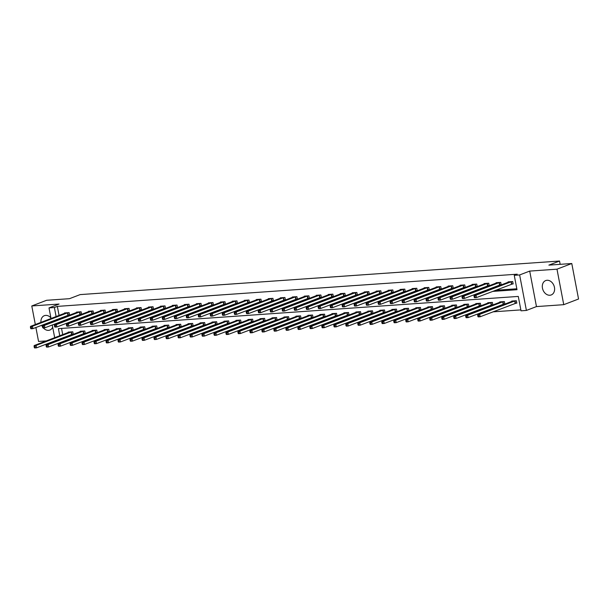<?xml version="1.0" encoding="UTF-8"?>
<svg xmlns="http://www.w3.org/2000/svg" width="609" height="609" viewBox="0 0 609 609"><rect width="100%" height="100%" fill="white"/><g stroke="black" fill="none" stroke-linecap="round" stroke-linejoin="round"><path stroke-width="0.91" d="M43.33 327.908A7.696 5.9 -111 0 0 48.507 330.352A7.696 5.9 -111 0 0 49.831 330.063A7.696 5.9 -111 0 0 52.678 327.162M50.912 317.921A7.696 5.9 -111 0 0 45.652 315.386A7.696 5.9 -111 0 0 44.328 315.683A7.696 5.9 -111 0 0 40.955 322.374M549.881 295.243A7.696 5.9 -111 0 0 551.206 294.954A7.696 5.9 -111 0 0 554.243 286.489A7.696 5.9 -111 0 0 547.027 280.277A7.696 5.9 -111 0 0 545.702 280.574A7.696 5.9 -111 0 0 542.665 289.031A7.696 5.9 -111 0 0 549.881 295.243M60.245 343.08L58.403 343.21M35.893 327.49L38.557 341.451L46.33 340.903M51.027 318.522L49.002 307.903L59.065 304.051L31.782 305.962L46.581 300.29L69.487 298.684L80.137 294.604L559.534 261.04L548.876 265.121L571.782 263.514L578.55 299.004L563.751 304.675L556.984 269.178L529.701 271.089L519.637 274.948L526.404 310.438L521.03 310.811L518.282 296.423L58.411 328.632L59.766 335.757M529.701 271.089L536.468 306.586L563.751 304.675M536.468 306.586L526.404 310.438M73.346 341.238L75.196 341.109M85.336 340.401L87.186 340.271M97.326 339.556L99.168 339.426M109.316 338.718L111.158 338.589M121.305 337.881L123.147 337.751M133.295 337.036L135.137 336.906M145.285 336.198L147.127 336.069M157.274 335.361L159.116 335.232M169.256 334.524L171.106 334.394M181.246 333.679L183.096 333.549M193.236 332.841L195.078 332.712M205.225 332.004L207.068 331.875M217.215 331.159L219.057 331.03M229.205 330.322L231.047 330.192M241.194 329.484L243.037 329.355M253.184 328.647L255.026 328.517M265.166 327.802L267.016 327.672M277.156 326.964L279.006 326.835M289.146 326.127L290.988 325.998M301.135 325.282L302.978 325.16M313.125 324.445L314.967 324.315M325.115 323.607L326.957 323.478M337.104 322.77L338.947 322.641M349.094 321.925L350.936 321.796M361.076 321.088L362.926 320.958M373.066 320.25L374.916 320.121M385.055 319.405L386.898 319.283M397.045 318.568L398.887 318.438M409.035 317.731L410.877 317.601M421.025 316.893L422.867 316.764M433.014 316.048L434.856 315.919M444.996 315.211L446.846 315.081M456.986 314.373L458.836 314.244M468.976 313.536L470.826 313.407M480.965 312.691L482.808 312.562M492.955 311.854L520.855 309.897M31.782 305.962L35.33 324.536M571.782 263.514L556.984 269.178M560.158 264.329L559.534 261.04M61.539 328.411L62.727 334.623M63.29 337.584L63.397 338.124M63.96 341.078L64.059 341.619M515.579 303.221L516.82 303.137L516.363 300.739L511.75 301.059L511.826 301.455M503.59 304.058L504.831 303.975L504.374 301.577L499.761 301.897L499.837 302.292M491.6 304.903L492.841 304.812L492.384 302.414L487.771 302.742L487.847 303.13M479.61 305.741L480.851 305.649L480.394 303.252L475.789 303.579L475.857 303.967M467.621 306.578L468.869 306.494L468.405 304.097L463.799 304.416L463.875 304.812M455.631 307.416L456.879 307.332L456.423 304.934L451.809 305.254L451.886 305.649M443.641 308.261L444.89 308.169L444.433 305.771L439.82 306.099L439.896 306.487M431.659 309.098L432.9 309.014L432.443 306.616L427.83 306.936L427.906 307.332M419.67 309.935L420.91 309.852L420.454 307.454L415.84 307.773L415.917 308.169M407.68 310.78L408.921 310.689L408.464 308.291L403.851 308.618L403.927 309.007M395.69 311.618L396.931 311.526L396.474 309.128L391.861 309.456L391.937 309.844M383.7 312.455L384.941 312.371L384.485 309.973L379.879 310.293L379.947 310.689M371.711 313.292L372.959 313.209L372.495 310.811L367.889 311.13L367.965 311.526M359.721 314.137L360.97 314.046L360.513 311.648L355.9 311.975L355.976 312.364M347.731 314.975L348.98 314.891L348.523 312.493L343.91 312.813L343.986 313.209M335.749 315.812L336.99 315.728L336.533 313.331L331.92 313.65L331.996 314.046M323.76 316.657L325 316.566L324.544 314.168L319.931 314.495L320.007 314.883M311.77 317.495L313.011 317.403L312.554 315.005L307.941 315.333L308.017 315.721M299.78 318.332L301.021 318.248L300.564 315.85L295.959 316.17L296.027 316.566M287.791 319.169L289.031 319.086L288.575 316.688L283.969 317.007L284.038 317.403M275.801 320.014L277.049 319.923L276.585 317.525L271.979 317.852L272.056 318.241M263.811 320.852L265.06 320.768L264.603 318.37L259.99 318.69L260.066 319.078M251.822 321.689L253.07 321.605L252.613 319.207L248 319.527L248.076 319.923M239.839 322.534L241.08 322.443L240.624 320.045L236.01 320.372L236.086 320.76M227.85 323.371L229.091 323.28L228.634 320.882L224.021 321.209L224.097 321.598M215.86 324.209L217.101 324.125L216.644 321.727L212.031 322.047L212.107 322.443M203.87 325.046L205.111 324.962L204.654 322.564L200.049 322.884L200.117 323.28M191.881 325.891L193.122 325.8L192.665 323.402L188.059 323.729L188.135 324.117M179.891 326.728L181.139 326.645L180.683 324.247L176.07 324.567L176.146 324.955M167.901 327.566L169.15 327.482L168.693 325.084L164.08 325.404L164.156 325.8M155.912 328.411L157.16 328.32L156.703 325.922L152.09 326.241L152.166 326.637M143.93 329.248L145.17 329.157L144.714 326.759L140.1 327.086L140.177 327.475M131.94 330.086L133.181 330.002L132.724 327.604L128.111 327.924L128.187 328.32M119.95 330.923L121.191 330.839L120.734 328.441L116.121 328.761L116.197 329.157M107.96 331.768L109.201 331.677L108.745 329.279L104.139 329.606L104.208 329.994M95.971 332.605L97.219 332.522L96.755 330.116L92.149 330.443L92.225 330.832M83.981 333.443L85.23 333.359L84.773 330.961L80.16 331.281L80.236 331.677M71.991 334.288L73.24 334.196L72.783 331.798L68.17 332.118L68.246 332.514M492.552 291.422L517.003 289.709L514.255 275.321L517.216 274.187L57.345 306.388L59.065 315.439M59.636 318.4L59.735 318.941M63.915 320.509L65.757 320.38M75.904 319.672L77.746 319.542M87.894 318.834L89.736 318.705M99.884 317.997L101.726 317.868M111.866 317.152L113.716 317.023M123.855 316.315L125.705 316.185M135.845 315.477L137.687 315.348M147.835 314.632L149.677 314.503M159.824 313.795L161.667 313.665M171.814 312.957L173.656 312.828M183.804 312.12L185.646 311.991M195.793 311.275L197.636 311.146M207.776 310.438L209.625 310.308M219.765 309.6L221.615 309.471M231.755 308.755L233.597 308.626M243.745 307.918L245.587 307.789M255.734 307.081L257.577 306.951M267.724 306.243L269.566 306.114M279.714 305.398L281.556 305.269M291.703 304.561L293.546 304.431M303.685 303.724L305.535 303.594M315.675 302.879L317.525 302.749M327.665 302.041L329.507 301.912M339.655 301.204L341.497 301.074M351.644 300.366L353.486 300.237M363.634 299.521L365.476 299.392M375.624 298.684L377.466 298.555M387.606 297.847L389.456 297.717M399.595 297.002L401.445 296.88M411.585 296.164L413.427 296.035M423.575 295.327L425.417 295.198M435.564 294.49L437.407 294.36M447.554 293.645L449.396 293.515M459.544 292.807L461.386 292.678M471.533 291.97L473.376 291.84M483.516 291.125L485.365 291.003M495.505 290.287L516.828 288.795M511.918 284.038L513.159 283.946L512.702 281.548L508.089 281.876L508.165 282.264M499.928 284.875L501.169 284.791L500.712 282.393L496.107 282.713L496.175 283.109M487.938 285.712L489.187 285.629L488.722 283.231L484.117 283.55L484.193 283.946M475.949 286.557L477.197 286.466L476.74 284.068L472.127 284.395L472.203 284.784M463.959 287.395L465.207 287.311L464.751 284.913L460.138 285.233L460.214 285.621M451.977 288.232L453.218 288.148L452.761 285.75L448.148 286.07L448.224 286.466M439.987 289.077L441.228 288.986L440.771 286.588L436.158 286.915L436.234 287.303M427.998 289.914L429.238 289.823L428.782 287.425L424.169 287.752L424.245 288.141M416.008 290.752L417.249 290.668L416.792 288.27L412.179 288.59L412.255 288.986M404.018 291.589L405.259 291.505L404.802 289.108L400.197 289.427L400.265 289.823M392.029 292.434L393.277 292.343L392.813 289.945L388.207 290.272L388.283 290.66M380.039 293.272L381.287 293.188L380.831 290.79L376.217 291.11L376.293 291.498M368.049 294.109L369.298 294.025L368.841 291.627L364.228 291.947L364.304 292.343M356.067 294.954L357.308 294.863L356.851 292.465L352.238 292.784L352.314 293.18M344.077 295.791L345.318 295.7L344.861 293.302L340.248 293.629L340.324 294.018M332.088 296.629L333.329 296.545L332.872 294.147L328.259 294.467L328.335 294.863M320.098 297.466L321.339 297.382L320.882 294.984L316.277 295.304L316.345 295.7M308.108 298.311L309.349 298.22L308.892 295.822L304.287 296.149L304.355 296.537M296.119 299.148L297.367 299.065L296.903 296.659L292.297 296.986L292.373 297.375M284.129 299.986L285.377 299.902L284.921 297.504L280.307 297.824L280.384 298.22M272.139 300.831L273.388 300.739L272.931 298.341L268.318 298.661L268.394 299.057M260.157 301.668L261.398 301.577L260.941 299.179L256.328 299.506L256.404 299.894M248.167 302.506L249.408 302.422L248.952 300.024L244.338 300.344L244.415 300.739M236.178 303.343L237.419 303.259L236.962 300.861L232.349 301.181L232.425 301.577M224.188 304.188L225.429 304.097L224.972 301.699L220.367 302.026L220.435 302.414M212.198 305.025L213.439 304.934L212.983 302.536L208.377 302.863L208.445 303.252M200.209 305.863L201.457 305.779L201 303.381L196.387 303.701L196.463 304.097M188.219 306.7L189.468 306.616L189.011 304.218L184.398 304.538L184.474 304.934M176.229 307.545L177.478 307.454L177.021 305.056L172.408 305.383L172.484 305.771M164.247 308.382L165.488 308.299L165.031 305.901L160.418 306.22L160.494 306.616M152.258 309.22L153.498 309.136L153.042 306.738L148.429 307.058L148.505 307.454M140.268 310.065L141.509 309.973L141.052 307.575L136.439 307.903L136.515 308.291M128.278 310.902L129.519 310.811L129.062 308.413L124.457 308.74L124.525 309.128M116.289 311.739L117.537 311.656L117.073 309.258L112.467 309.578L112.543 309.973M104.299 312.577L105.547 312.493L105.091 310.095L100.477 310.415L100.554 310.811M92.309 313.422L93.558 313.331L93.101 310.933L88.488 311.26L88.564 311.648M80.319 314.259L81.568 314.175L81.111 311.778L76.498 312.097L76.574 312.493M68.337 315.097L69.578 315.013L69.121 312.615L64.508 312.935L64.584 313.331M49.002 307.903L54.384 307.522L56.112 316.573M57.345 306.388L54.384 307.522M514.255 275.321L519.637 274.948M55.358 341.2L55.252 340.667M54.688 337.706L52.26 324.978M51.696 322.016L51.59 321.476M60.337 338.718L60.436 339.259M60.999 342.212L61.106 342.753M60.953 321.643L62.796 321.514M72.943 320.806L74.785 320.677M84.933 319.969L86.775 319.839M96.922 319.124L98.765 318.994M108.912 318.286L110.754 318.157M120.902 317.449L122.744 317.319M132.884 316.611L134.734 316.482M144.873 315.767L146.723 315.637M156.863 314.929L158.705 314.8M168.853 314.092L170.695 313.962M180.843 313.247L182.685 313.117M192.832 312.409L194.674 312.28M204.822 311.572L206.664 311.443M216.812 310.735L218.654 310.605M228.794 309.89L230.644 309.76M240.783 309.052L242.633 308.923M252.773 308.215L254.615 308.085M264.763 307.37L266.605 307.24M276.752 306.533L278.595 306.403M288.742 305.695L290.584 305.566M300.732 304.858L302.574 304.728M312.714 304.013L314.564 303.883M324.704 303.175L326.553 303.046M336.693 302.338L338.535 302.209M348.683 301.493L350.525 301.371M360.673 300.656L362.515 300.526M372.662 299.818L374.505 299.689M384.652 298.981L386.494 298.852M396.642 298.136L398.484 298.007M408.624 297.299L410.474 297.169M420.613 296.461L422.463 296.332M432.603 295.624L434.445 295.494M444.593 294.779L446.435 294.649M456.583 293.941L458.425 293.812M468.572 293.104L470.414 292.975M480.562 292.259L482.404 292.13M56.675 319.535L56.774 320.068M41.686 325.275A7.696 5.9 -111 0 0 42.493 326.812M511.461 281.64L476.01 295.182L474.091 295.319L509.337 281.784M513.113 283.71L476.466 297.58L474.548 297.717L474.213 297.253L474.982 297.2L474.799 296.24L474.03 296.294L474.213 297.253M474.799 296.24L476.01 295.182L476.466 297.58L474.982 297.2M474.091 295.319L474.03 296.294M512.999 300.975L477.745 314.503L479.671 314.366L480.128 316.764L516.775 302.894M478.644 316.383L480.128 316.764L478.202 316.901L477.875 316.436L478.644 316.383L478.461 315.424L477.692 315.477L477.875 316.436M478.461 315.424L479.671 314.366L515.123 300.823M477.692 315.477L477.745 314.503M499.471 282.477L464.02 296.02L462.102 296.157L497.347 282.629M501.123 284.548L464.477 298.418L462.558 298.555L462.223 298.09L462.992 298.037L462.81 297.078L462.041 297.131L462.223 298.09M462.81 297.078L464.02 296.02L464.477 298.418L462.992 298.037M462.102 296.157L462.041 297.131M487.482 283.314L452.03 296.865L450.112 296.994L485.358 283.467M489.134 285.385L452.487 299.263L450.569 299.392L450.241 298.928L451.01 298.874L450.82 297.915L450.059 297.968L450.241 298.928M450.82 297.915L452.03 296.865L452.487 299.263L451.01 298.874M450.112 296.994L450.059 297.968M501.009 301.813L465.756 315.34L467.682 315.211L468.138 317.609L504.785 303.731M466.654 317.22L468.138 317.609L466.22 317.738L465.885 317.274L466.654 317.22L466.471 316.261L465.702 316.315L465.885 317.274M466.471 316.261L467.682 315.211L503.133 301.661M465.702 316.315L465.756 315.34M489.019 302.65L453.774 316.185L455.692 316.048L456.149 318.446L492.795 304.569M454.664 318.058L456.149 318.446L454.23 318.583L453.895 318.111L454.664 318.058L454.481 317.099L453.713 317.152L453.895 318.111M454.481 317.099L455.692 316.048L491.143 302.506M453.713 317.152L453.774 316.185M475.492 284.159L440.041 297.702L438.122 297.839L473.368 284.304M477.151 286.222L440.497 300.1L438.579 300.237L438.252 299.773L439.02 299.712L438.838 298.753L438.069 298.813L438.252 299.773M438.838 298.753L440.041 297.702L440.497 300.1L439.02 299.712M438.122 297.839L438.069 298.813M463.502 284.997L428.051 298.539L426.133 298.676L461.378 285.149M465.162 287.067L428.515 300.937L426.589 301.074L426.262 300.61L427.031 300.557L426.848 299.598L426.079 299.651L426.262 300.61M426.848 299.598L428.051 298.539L428.515 300.937L427.031 300.557M426.133 298.676L426.079 299.651M451.513 285.834L416.069 299.377L414.143 299.514L449.396 285.986M453.172 287.905L416.526 301.782L414.6 301.912L414.272 301.447L415.041 301.394L414.858 300.435L414.09 300.488L414.272 301.447M414.858 300.435L416.069 299.377L416.526 301.782L415.041 301.394M414.143 299.514L414.09 300.488M477.03 303.488L441.784 317.023L443.702 316.886L444.159 319.283L480.805 305.413M442.674 318.903L444.159 319.283L442.241 319.421L441.906 318.956L442.674 318.903L442.492 317.944L441.723 317.997L441.906 318.956M442.492 317.944L443.702 316.886L479.154 303.343M441.723 317.997L441.784 317.023M465.04 304.333L429.794 317.86L431.712 317.723L432.169 320.121L468.816 306.251M430.692 319.74L432.169 320.121L430.251 320.258L429.924 319.794L430.692 319.74L430.502 318.781L429.741 318.834L429.924 319.794M430.502 318.781L431.712 317.723L467.164 304.18M429.741 318.834L429.794 317.86M453.05 305.17L417.804 318.697L419.723 318.568L420.18 320.966L456.834 307.088M418.703 320.578L420.18 320.966L418.261 321.095L417.934 320.631L418.703 320.578L418.52 319.618L417.751 319.672L417.934 320.631M418.52 319.618L419.723 318.568L455.174 305.018M417.751 319.672L417.804 318.697M441.061 306.007L405.815 319.542L407.741 319.405L408.197 321.803L444.844 307.926M406.713 321.415L408.197 321.803L406.272 321.94L405.944 321.476L406.713 321.415L406.53 320.456L405.761 320.517L405.944 321.476M406.53 320.456L407.741 319.405L443.185 305.863M405.761 320.517L405.815 319.542M429.079 306.852L393.825 320.38L395.751 320.243L396.208 322.641L432.854 308.771M394.723 322.26L396.208 322.641L394.282 322.778L393.954 322.313L394.723 322.26L394.541 321.301L393.772 321.354L393.954 322.313M394.541 321.301L395.751 320.243L431.195 306.7M393.772 321.354L393.825 320.38M417.089 307.69L381.835 321.217L383.761 321.088L384.218 323.486L420.865 309.608M382.734 323.097L384.218 323.486L382.292 323.615L381.965 323.151L382.734 323.097L382.551 322.138L381.782 322.191L381.965 323.151M382.551 322.138L383.761 321.088L419.213 307.537M381.782 322.191L381.835 321.217M405.099 308.527L369.853 322.054L371.772 321.925L372.228 324.323L408.875 310.445M370.744 323.935L372.228 324.323L370.31 324.46L369.975 323.988L370.744 323.935L370.561 322.976L369.792 323.029L369.975 323.988M370.561 322.976L371.772 321.925L407.223 308.382M369.792 323.029L369.853 322.054M393.109 309.364L357.864 322.899L359.782 322.762L360.239 325.16L396.885 311.29M358.754 324.78L360.239 325.16L358.32 325.297L357.985 324.833L358.754 324.78L358.572 323.821L357.803 323.874L357.985 324.833M358.572 323.821L359.782 322.762L395.233 309.22M357.803 323.874L357.864 322.899M381.12 310.209L345.874 323.737L347.792 323.6L348.249 325.998L384.896 312.128M346.765 325.617L348.249 325.998L346.331 326.135L345.996 325.67L346.765 325.617L346.582 324.658L345.813 324.711L345.996 325.67M346.582 324.658L347.792 323.6L383.244 310.057M345.813 324.711L345.874 323.737M369.13 311.047L333.884 324.574L335.803 324.445L336.259 326.843L372.906 312.965M334.783 326.454L336.259 326.843L334.341 326.972L334.014 326.508L334.783 326.454L334.6 325.495L333.831 325.549L334.014 326.508M334.6 325.495L335.803 324.445L371.254 310.894M333.831 325.549L333.884 324.574M357.14 311.884L321.895 325.419L323.813 325.282L324.27 327.68L360.924 313.802M322.793 327.292L324.27 327.68L322.351 327.817L322.024 327.353L322.793 327.292L322.61 326.333L321.841 326.394L322.024 327.353M322.61 326.333L323.813 325.282L359.264 311.739M321.841 326.394L321.895 325.419M345.151 312.729L309.905 326.257L311.831 326.119L312.288 328.517L348.934 314.647M310.803 328.137L312.288 328.517L310.362 328.654L310.034 328.19L310.803 328.137L310.62 327.178L309.852 327.231L310.034 328.19M310.62 327.178L311.831 326.119L347.275 312.577M309.852 327.231L309.905 326.257M333.169 313.566L297.915 327.094L299.841 326.964L300.298 329.362L336.944 315.485M298.813 328.974L300.298 329.362L298.372 329.492L298.045 329.027L298.813 328.974L298.631 328.015L297.862 328.068L298.045 329.027M298.631 328.015L299.841 326.964L335.285 313.414M297.862 328.068L297.915 327.094M321.179 314.404L285.925 327.931L287.851 327.802L288.308 330.2L324.955 316.322M286.824 329.812L288.308 330.2L286.382 330.329L286.055 329.865L286.824 329.812L286.641 328.852L285.872 328.906L286.055 329.865M286.641 328.852L287.851 327.802L323.303 314.259M285.872 328.906L285.925 327.931M309.189 315.241L273.943 328.776L275.862 328.639L276.319 331.037L312.965 317.167M274.834 330.657L276.319 331.037L274.4 331.174L274.065 330.71L274.834 330.657L274.651 329.697L273.883 329.751L274.065 330.71M274.651 329.697L275.862 328.639L311.313 315.097M273.883 329.751L273.943 328.776M297.2 316.086L261.954 329.614L263.872 329.477L264.329 331.875L300.975 318.005M262.844 331.494L264.329 331.875L262.41 332.012L262.076 331.547L262.844 331.494L262.662 330.535L261.893 330.588L262.076 331.547M262.662 330.535L263.872 329.477L299.323 315.934M261.893 330.588L261.954 329.614M285.21 316.924L249.964 330.451L251.882 330.322L252.339 332.72L288.986 318.842M250.855 332.331L252.339 332.72L250.421 332.849L250.086 332.385L250.855 332.331L250.672 331.372L249.903 331.425L250.086 332.385M250.672 331.372L251.882 330.322L287.334 316.771M249.903 331.425L249.964 330.451M273.22 317.761L237.974 331.296L239.893 331.159L240.349 333.557L277.004 319.679M238.873 333.169L240.349 333.557L238.431 333.694L238.104 333.23L238.873 333.169L238.69 332.209L237.921 332.27L238.104 333.23M238.69 332.209L239.893 331.159L275.344 317.616M237.921 332.27L237.974 331.296M261.231 318.606L225.985 332.133L227.903 331.996L228.367 334.394L265.014 320.524M226.883 334.014L228.367 334.394L226.441 334.531L226.114 334.067L226.883 334.014L226.7 333.054L225.931 333.108L226.114 334.067M226.7 333.054L227.903 331.996L263.354 318.454M225.931 333.108L225.985 332.133M439.531 286.679L404.079 300.222L402.153 300.351L437.407 286.824M441.182 288.742L404.536 302.62L402.61 302.749L402.283 302.285L403.051 302.231L402.869 301.272L402.1 301.326L402.283 302.285M402.869 301.272L404.079 300.222L404.536 302.62L403.051 302.231M402.153 300.351L402.1 301.326M427.541 287.517L392.089 301.059L390.163 301.196L425.417 287.661M429.193 289.579L392.546 303.457L390.628 303.594L390.293 303.13L391.062 303.076L390.879 302.117L390.11 302.171L390.293 303.13M390.879 302.117L392.089 301.059L392.546 303.457L391.062 303.076M390.163 301.196L390.11 302.171M415.551 288.354L380.1 301.897L378.181 302.034L413.427 288.506M417.203 290.424L380.556 304.294L378.638 304.431L378.303 303.967L379.072 303.914L378.889 302.955L378.12 303.008L378.303 303.967M378.889 302.955L380.1 301.897L380.556 304.294L379.072 303.914M378.181 302.034L378.12 303.008M403.561 289.191L368.11 302.742L366.192 302.871L401.438 289.344M405.213 291.262L368.567 305.139L366.648 305.269L366.313 304.804L367.082 304.751L366.9 303.792L366.131 303.845L366.313 304.804M366.9 303.792L368.11 302.742L368.567 305.139L367.082 304.751M366.192 302.871L366.131 303.845M391.572 290.036L356.12 303.579L354.202 303.716L389.448 290.181M393.224 292.099L356.577 305.977L354.659 306.114L354.331 305.642L355.1 305.589L354.91 304.629L354.149 304.683L354.331 305.642M354.91 304.629L356.12 303.579L356.577 305.977L355.1 305.589M354.202 303.716L354.149 304.683M379.582 290.874L344.131 304.416L342.212 304.553L377.458 291.018M381.242 292.944L344.587 306.814L342.669 306.951L342.342 306.487L343.111 306.434L342.928 305.474L342.159 305.528L342.342 306.487M342.928 305.474L344.131 304.416L344.587 306.814L343.111 306.434M342.212 304.553L342.159 305.528M367.592 291.711L332.149 305.254L330.223 305.391L365.469 291.863M369.252 293.782L332.605 307.652L330.679 307.789L330.352 307.324L331.121 307.271L330.938 306.312L330.169 306.365L330.352 307.324M330.938 306.312L332.149 305.254L332.605 307.652L331.121 307.271M330.223 305.391L330.169 306.365M355.603 292.556L320.159 306.099L318.233 306.228L353.486 292.701M357.262 294.619L320.616 308.497L318.69 308.626L318.362 308.162L319.131 308.108L318.949 307.149L318.18 307.202L318.362 308.162M318.949 307.149L320.159 306.099L320.616 308.497L319.131 308.108M318.233 306.228L318.18 307.202M343.621 293.393L308.169 306.936L306.243 307.073L341.497 293.538M345.273 295.456L308.626 309.334L306.7 309.471L306.373 309.007L307.142 308.953L306.959 307.994L306.19 308.047L306.373 309.007M306.959 307.994L308.169 306.936L308.626 309.334L307.142 308.953M306.243 307.073L306.19 308.047M331.631 294.231L296.18 307.773L294.261 307.91L329.507 294.383M333.283 296.301L296.636 310.171L294.718 310.308L294.383 309.844L295.152 309.791L294.969 308.832L294.2 308.885L294.383 309.844M294.969 308.832L296.18 307.773L296.636 310.171L295.152 309.791M294.261 307.91L294.2 308.885M319.641 295.068L284.19 308.618L282.272 308.748L317.517 295.22M321.293 297.139L284.647 311.016L282.728 311.146L282.393 310.681L283.162 310.628L282.979 309.669L282.211 309.722L282.393 310.681M282.979 309.669L284.19 308.618L284.647 311.016L283.162 310.628M282.272 308.748L282.211 309.722M307.652 295.913L272.2 309.456L270.282 309.593L305.528 296.058M309.303 297.976L272.657 311.854L270.739 311.991L270.404 311.519L271.172 311.465L270.99 310.506L270.221 310.56L270.404 311.519M270.99 310.506L272.2 309.456L272.657 311.854L271.172 311.465M270.282 309.593L270.221 310.56M295.662 296.75L260.21 310.293L258.292 310.43L293.538 296.895M297.314 298.821L260.667 312.691L258.749 312.828L258.422 312.364L259.19 312.31L259.008 311.351L258.239 311.405L258.422 312.364M259.008 311.351L260.21 310.293L260.667 312.691L259.19 312.31M258.292 310.43L258.239 311.405M283.672 297.588L248.221 311.13L246.302 311.268L281.548 297.74M285.332 299.658L248.685 313.528L246.759 313.665L246.432 313.201L247.201 313.148L247.018 312.189L246.249 312.242L246.432 313.201M247.018 312.189L248.221 311.13L248.685 313.528L247.201 313.148M246.302 311.268L246.249 312.242M271.683 298.425L236.239 311.975L234.313 312.105L269.559 298.577M273.342 300.496L236.695 314.373L234.769 314.503L234.442 314.038L235.211 313.985L235.028 313.026L234.259 313.079L234.442 314.038M235.028 313.026L236.239 311.975L236.695 314.373L235.211 313.985M234.313 312.105L234.259 313.079M259.693 299.27L224.249 312.813L222.323 312.95L257.577 299.415M261.352 301.333L224.706 315.211L222.78 315.348L222.452 314.883L223.221 314.83L223.039 313.871L222.27 313.924L222.452 314.883M223.039 313.871L224.249 312.813L224.706 315.211L223.221 314.83M222.323 312.95L222.27 313.924M247.711 300.108L212.259 313.65L210.333 313.787L245.587 300.26M249.363 302.178L212.716 316.048L210.798 316.185L210.463 315.721L211.232 315.668L211.049 314.708L210.28 314.762L210.463 315.721M211.049 314.708L212.259 313.65L212.716 316.048L211.232 315.668M210.333 313.787L210.28 314.762M235.721 300.945L200.27 314.495L198.351 314.625L233.597 301.097M237.373 303.016L200.726 316.893L198.808 317.023L198.473 316.558L199.242 316.505L199.059 315.546L198.29 315.599L198.473 316.558M199.059 315.546L200.27 314.495L200.726 316.893L199.242 316.505M198.351 314.625L198.29 315.599M223.731 301.79L188.28 315.333L186.362 315.47L221.607 301.935M225.383 303.853L188.737 317.731L186.818 317.868L186.483 317.396L187.252 317.342L187.07 316.383L186.301 316.436L186.483 317.396M187.07 316.383L188.28 315.333L188.737 317.731L187.252 317.342M186.362 315.47L186.301 316.436M211.742 302.627L176.29 316.17L174.372 316.307L209.618 302.772M213.394 304.698L176.747 318.568L174.829 318.705L174.494 318.241L175.263 318.187L175.08 317.228L174.311 317.281L174.494 318.241M175.08 317.228L176.29 316.17L176.747 318.568L175.263 318.187M174.372 316.307L174.311 317.281M199.752 303.465L164.301 317.007L162.382 317.144L197.628 303.617M201.412 305.535L164.757 319.405L162.839 319.542L162.512 319.078L163.281 319.025L163.098 318.065L162.329 318.119L162.512 319.078M163.098 318.065L164.301 317.007L164.757 319.405L163.281 319.025M162.382 317.144L162.329 318.119M187.762 304.302L152.311 317.852L150.393 317.982L185.638 304.454M189.422 306.373L152.775 320.25L150.849 320.38L150.522 319.915L151.291 319.862L151.108 318.903L150.339 318.956L150.522 319.915M151.108 318.903L152.311 317.852L152.775 320.25L151.291 319.862M150.393 317.982L150.339 318.956M175.773 305.147L140.329 318.69L138.403 318.827L173.649 305.292M177.432 307.21L140.786 321.088L138.86 321.225L138.532 320.76L139.301 320.707L139.118 319.74L138.35 319.801L138.532 320.76M139.118 319.74L140.329 318.69L140.786 321.088L139.301 320.707M138.403 318.827L138.35 319.801M163.783 305.984L128.339 319.527L126.413 319.664L161.667 306.137M165.442 308.055L128.796 321.925L126.87 322.062L126.543 321.598L127.311 321.544L127.129 320.585L126.36 320.638L126.543 321.598M127.129 320.585L128.339 319.527L128.796 321.925L127.311 321.544M126.413 319.664L126.36 320.638M151.801 306.822L116.349 320.372L114.423 320.501L149.677 306.974M153.453 308.892L116.806 322.77L114.888 322.899L114.553 322.435L115.322 322.382L115.139 321.423L114.37 321.476L114.553 322.435M115.139 321.423L116.349 320.372L116.806 322.77L115.322 322.382M114.423 320.501L114.37 321.476M249.241 319.443L213.995 332.971L215.921 332.834L216.378 335.239L253.024 321.362M214.893 334.851L216.378 335.239L214.452 335.369L214.124 334.904L214.893 334.851L214.711 333.892L213.942 333.945L214.124 334.904M214.711 333.892L215.921 332.834L251.365 319.291M213.942 333.945L213.995 332.971M237.259 320.281L202.005 333.808L203.931 333.679L204.388 336.077L241.035 322.199M202.904 335.688L204.388 336.077L202.462 336.206L202.135 335.742L202.904 335.688L202.721 334.729L201.952 334.783L202.135 335.742M202.721 334.729L203.931 333.679L239.375 320.136M201.952 334.783L202.005 333.808M225.269 321.118L190.016 334.653L191.942 334.516L192.398 336.914L229.045 323.044M190.914 336.533L192.398 336.914L190.48 337.051L190.145 336.587L190.914 336.533L190.731 335.574L189.962 335.628L190.145 336.587M190.731 335.574L191.942 334.516L227.393 320.973M189.962 335.628L190.016 334.653M213.279 321.963L178.034 335.49L179.952 335.353L180.409 337.751L217.055 323.881M178.924 337.371L180.409 337.751L178.49 337.888L178.155 337.424L178.924 337.371L178.742 336.412L177.973 336.465L178.155 337.424M178.742 336.412L179.952 335.353L215.403 321.811M177.973 336.465L178.034 335.49M201.29 322.8L166.044 336.328L167.962 336.198L168.419 338.596L205.066 324.719M166.935 338.208L168.419 338.596L166.501 338.726L166.166 338.261L166.935 338.208L166.752 337.249L165.983 337.302L166.166 338.261M166.752 337.249L167.962 336.198L203.414 322.648M165.983 337.302L166.044 336.328M189.3 323.638L154.054 337.173L155.973 337.036L156.429 339.434L193.076 325.556M154.945 339.046L156.429 339.434L154.511 339.571L154.184 339.099L154.945 339.046L154.762 338.086L153.993 338.14L154.184 339.099M154.762 338.086L155.973 337.036L191.424 323.493M153.993 338.14L154.054 337.173M177.31 324.475L142.064 338.01L143.983 337.873L144.44 340.271L181.094 326.401M142.963 339.891L144.44 340.271L142.521 340.408L142.194 339.944L142.963 339.891L142.78 338.931L142.011 338.985L142.194 339.944M142.78 338.931L143.983 337.873L179.434 324.331M142.011 338.985L142.064 338.01M165.321 325.32L130.075 338.848L131.993 338.711L132.458 341.109L169.104 327.239M130.973 340.728L132.458 341.109L130.532 341.246L130.204 340.781L130.973 340.728L130.79 339.769L130.022 339.822L130.204 340.781M130.79 339.769L131.993 338.711L167.445 325.168M130.022 339.822L130.075 338.848M153.331 326.158L118.085 339.685L120.011 339.556L120.468 341.953L157.114 328.076M118.983 341.565L120.468 341.953L118.542 342.083L118.215 341.619L118.983 341.565L118.801 340.606L118.032 340.659L118.215 341.619M118.801 340.606L120.011 339.556L155.455 326.013M118.032 340.659L118.085 339.685M139.811 307.667L104.36 321.209L102.441 321.339L137.687 307.811M141.463 309.73L104.817 323.607L102.898 323.744L102.563 323.272L103.332 323.219L103.149 322.26L102.381 322.313L102.563 323.272M103.149 322.26L104.36 321.209L104.817 323.607L103.332 323.219M102.441 321.339L102.381 322.313M141.349 326.995L106.095 340.53L108.021 340.393L108.478 342.791L145.125 328.913M106.994 342.41L108.478 342.791L106.552 342.928L106.225 342.464L106.994 342.41L106.811 341.451L106.042 341.504L106.225 342.464M106.811 341.451L108.021 340.393L143.465 326.85M106.042 341.504L106.095 340.53M127.821 308.504L92.37 322.047L90.452 322.184L125.698 308.649M129.473 310.575L92.827 324.445L90.908 324.582L90.574 324.117L91.342 324.064L91.16 323.105L90.391 323.158L90.574 324.117M91.16 323.105L92.37 322.047L92.827 324.445L91.342 324.064M90.452 322.184L90.391 323.158M129.359 327.84L94.106 341.367L96.032 341.23L96.488 343.628L133.135 329.758M95.004 343.248L96.488 343.628L94.57 343.765L94.235 343.301L95.004 343.248L94.821 342.288L94.052 342.342L94.235 343.301M94.821 342.288L96.032 341.23L131.483 327.688M94.052 342.342L94.106 341.367M115.832 309.342L80.38 322.884L78.462 323.021L113.708 309.494M117.484 311.412L80.837 325.282L78.919 325.419L78.591 324.955L79.353 324.901L79.17 323.942L78.401 323.996L78.591 324.955M79.17 323.942L80.38 322.884L80.837 325.282L79.353 324.901M78.462 323.021L78.401 323.996M117.37 328.677L82.124 342.205L84.042 342.075L84.499 344.473L121.145 330.596M83.014 344.085L84.499 344.473L82.58 344.603L82.245 344.138L83.014 344.085L82.832 343.126L82.063 343.179L82.245 344.138M82.832 343.126L84.042 342.075L119.493 328.525M82.063 343.179L82.124 342.205M103.842 310.179L68.391 323.729L66.472 323.859L101.718 310.331M105.502 312.25L68.847 326.127L66.929 326.257L66.602 325.792L67.371 325.739L67.188 324.78L66.419 324.833L66.602 325.792M67.188 324.78L68.391 323.729L68.847 326.127L67.371 325.739M66.472 323.859L66.419 324.833M105.38 329.515L70.134 343.05L72.052 342.913L72.509 345.311L109.156 331.433M71.025 344.922L72.509 345.311L70.591 345.448L70.256 344.976L71.025 344.922L70.842 343.963L70.073 344.016L70.256 344.976M70.842 343.963L72.052 342.913L107.504 329.37M70.073 344.016L70.134 343.05M91.852 311.024L56.401 324.567L54.483 324.704L89.729 311.169M93.512 313.087L56.865 326.964L54.939 327.102L54.612 326.637L55.381 326.576L55.198 325.617L54.429 325.678L54.612 326.637M55.198 325.617L56.401 324.567L56.865 326.964L55.381 326.576M54.483 324.704L54.429 325.678M93.39 330.352L58.144 343.887L60.063 343.75L60.519 346.148L97.166 332.278M59.035 345.767L60.519 346.148L58.601 346.285L58.274 345.821L59.035 345.767L58.852 344.808L58.083 344.861L58.274 345.821M58.852 344.808L60.063 343.75L95.514 330.207M58.083 344.861L58.144 343.887M79.863 311.861L44.419 325.404L42.493 325.541L77.739 312.014M81.522 313.932L44.876 327.802L42.95 327.939L42.622 327.475L43.391 327.421L43.209 326.462L42.44 326.515L42.622 327.475M43.209 326.462L44.419 325.404L44.876 327.802L43.391 327.421M42.493 325.541L42.44 326.515M81.4 331.197L46.155 344.724L48.073 344.587L48.53 346.985L85.184 333.115M47.053 346.605L48.53 346.985L46.611 347.122L46.284 346.658L47.053 346.605L46.87 345.646L46.101 345.699L46.284 346.658M46.87 345.646L48.073 344.587L83.524 331.045M46.101 345.699L46.155 344.724M67.881 312.699L32.429 326.249L30.503 326.378L65.757 312.851M69.533 314.769L32.886 328.647L30.96 328.776L30.633 328.312L31.402 328.259L31.219 327.299L30.45 327.353L30.633 328.312M31.219 327.299L32.429 326.249L32.886 328.647L31.402 328.259M30.503 326.378L30.45 327.353M69.411 332.034L34.165 345.562L36.083 345.432L36.548 347.83L73.194 333.953M35.063 347.442L36.548 347.83L34.622 347.96L34.294 347.495L35.063 347.442L34.88 346.483L34.112 346.536L34.294 347.495M34.88 346.483L36.083 345.432L71.535 331.89M34.112 346.536L34.165 345.562M511.324 281.678L511.781 284.076M511.05 281.761L511.507 284.159M515.168 303.343L514.712 300.945M515.442 303.259L514.986 300.861M499.342 282.515L499.799 284.913M499.06 282.606L499.517 285.004M487.352 283.352L487.809 285.75M487.071 283.444L487.527 285.842M503.179 304.188L502.722 301.79M503.453 304.097L502.996 301.699M491.189 305.025L490.732 302.627M491.471 304.934L491.006 302.536M475.363 284.19L475.819 286.595M475.081 284.281L475.545 286.679M463.373 285.035L463.83 287.433M463.099 285.119L463.556 287.517M451.383 285.872L451.84 288.27M451.109 285.964L451.566 288.361M479.199 305.863L478.743 303.465M479.481 305.779L479.024 303.381M467.21 306.708L466.753 304.31M467.491 306.616L467.034 304.218M455.227 307.545L454.763 305.147M455.502 307.454L455.045 305.056M443.238 308.382L442.781 305.984M443.512 308.299L443.055 305.901M431.248 309.22L430.791 306.822M431.522 309.136L431.065 306.738M419.258 310.065L418.802 307.667M419.532 309.973L419.076 307.575M407.269 310.902L406.812 308.504M407.543 310.811L407.086 308.413M395.279 311.739L394.822 309.342M395.561 311.656L395.096 309.258M383.289 312.584L382.833 310.187M383.571 312.493L383.114 310.095M371.3 313.422L370.843 311.024M371.581 313.331L371.125 310.933M359.318 314.259L358.853 311.861M359.592 314.175L359.135 311.778M347.328 315.097L346.871 312.699M347.602 315.013L347.145 312.615M335.338 315.942L334.881 313.544M335.612 315.85L335.156 313.452M323.349 316.779L322.892 314.381M323.623 316.688L323.166 314.29M311.359 317.616L310.902 315.218M311.633 317.533L311.176 315.135M299.369 318.461L298.912 316.063M299.651 318.37L299.186 315.972M287.379 319.299L286.923 316.901M287.661 319.207L287.204 316.809M275.39 320.136L274.933 317.738M275.671 320.052L275.215 317.647M263.408 320.973L262.951 318.576M263.682 320.89L263.225 318.492M439.394 286.71L439.85 289.108M439.119 286.801L439.576 289.199M427.404 287.555L427.861 289.953M427.13 287.638L427.587 290.036M415.414 288.392L415.878 290.79M415.14 288.483L415.597 290.881M403.432 289.229L403.889 291.627M403.15 289.321L403.607 291.719M391.442 290.067L391.899 292.465M391.161 290.158L391.617 292.556M379.453 290.912L379.909 293.31M379.171 290.995L379.635 293.393M367.463 291.749L367.92 294.147M367.189 291.84L367.646 294.238M355.473 292.586L355.93 294.984M355.199 292.678L355.656 295.076M343.484 293.431L343.94 295.829M343.21 293.515L343.666 295.913M331.494 294.269L331.951 296.667M331.22 294.353L331.677 296.758M319.504 295.106L319.969 297.504M319.23 295.198L319.687 297.595M307.522 295.944L307.979 298.341M307.24 296.035L307.697 298.433M295.532 296.789L295.989 299.186M295.251 296.872L295.708 299.27M283.543 297.626L284 300.024M283.269 297.717L283.725 300.115M271.553 298.463L272.01 300.861M271.279 298.555L271.736 300.953M259.563 299.308L260.02 301.706M259.289 299.392L259.746 301.79M247.574 300.146L248.03 302.544M247.3 300.229L247.756 302.627M235.584 300.983L236.041 303.381M235.31 301.074L235.767 303.472M223.594 301.82L224.059 304.218M223.32 301.912L223.777 304.31M211.612 302.665L212.069 305.063M211.331 302.749L211.787 305.147M199.623 303.503L200.079 305.901M199.341 303.594L199.805 305.992M187.633 304.34L188.09 306.738M187.359 304.431L187.816 306.829M175.643 305.185L176.1 307.583M175.369 305.269L175.826 307.667M163.654 306.022L164.11 308.42M163.379 306.106L163.836 308.504M151.664 306.86L152.121 309.258M151.39 306.951L151.847 309.349M251.418 321.818L250.961 319.421M251.692 321.727L251.235 319.329M239.428 322.656L238.972 320.258M239.702 322.564L239.246 320.167M227.439 323.493L226.982 321.095M227.713 323.409L227.256 321.012M215.449 324.338L214.992 321.94M215.723 324.247L215.266 321.849M203.459 325.176L203.003 322.778M203.741 325.084L203.277 322.686M191.47 326.013L191.013 323.615M191.751 325.922L191.295 323.524M179.488 326.85L179.023 324.452M179.762 326.767L179.305 324.369M167.498 327.695L167.041 325.297M167.772 327.604L167.315 325.206M155.508 328.533L155.051 326.135M155.782 328.441L155.325 326.043M139.674 307.697L140.131 310.095M139.4 307.789L139.857 310.187M143.518 329.37L143.062 326.972M143.793 329.286L143.336 326.888M127.692 308.542L128.149 310.94M127.41 308.626L127.867 311.024M131.529 330.215L131.072 327.817M131.803 330.124L131.346 327.726M115.702 309.38L116.159 311.778M115.421 309.471L115.877 311.869M119.539 331.052L119.082 328.654M119.813 330.961L119.356 328.563M103.713 310.217L104.169 312.615M103.431 310.308L103.895 312.706M107.549 331.89L107.093 329.492M107.831 331.798L107.374 329.4M91.723 311.062L92.18 313.46M91.449 311.146L91.906 313.544M95.56 332.727L95.103 330.329M95.841 332.643L95.385 330.245M79.733 311.899L80.19 314.297M79.459 311.983L79.916 314.381M83.578 333.572L83.113 331.174M83.852 333.481L83.395 331.083M67.744 312.737L68.2 315.135M67.47 312.828L67.926 315.226M71.588 334.41L71.131 332.012M71.862 334.318L71.405 331.92"/></g></svg>

